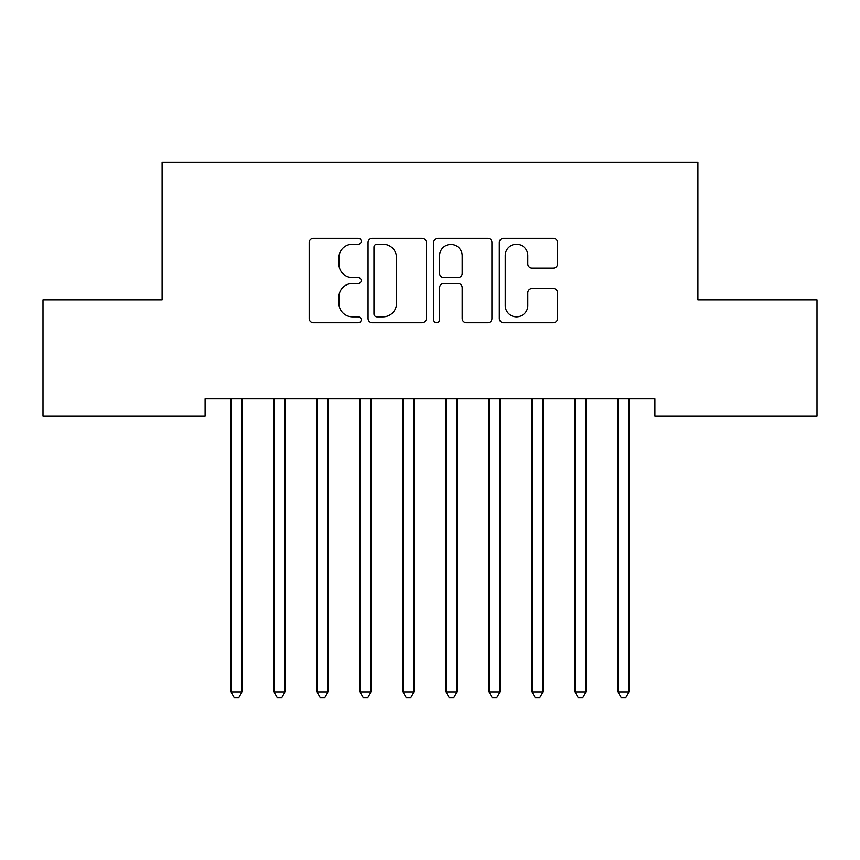 <?xml version="1.0" encoding="UTF-8"?>
<svg xmlns="http://www.w3.org/2000/svg" width="860" height="860" viewBox="0 0 860 860"><rect width="100%" height="100%" fill="white"/><g stroke="black" fill="none" stroke-linecap="round" stroke-linejoin="round"><path stroke-width="1.29" d="M361.2 241.284A2.956 2.956 0 0 0 358.244 238.327L313.406 238.327A4.225 4.225 0 0 0 309.181 242.541L309.181 318.522A4.225 4.225 0 0 0 313.406 322.737L358.244 322.737A2.956 2.956 0 0 0 361.2 319.78A2.956 2.956 0 0 0 358.244 316.835L352.439 316.835A13.502 13.502 0 0 1 338.937 303.322L338.937 296.99A13.502 13.502 0 0 1 352.439 283.488L358.244 283.488A2.956 2.956 0 0 0 361.2 280.532A2.956 2.956 0 0 0 358.244 277.576L352.439 277.576A13.502 13.502 0 0 1 338.937 264.074L338.937 257.742A13.502 13.502 0 0 1 352.439 244.229L358.244 244.229A2.956 2.956 0 0 0 361.2 241.284M553.356 268.083A4.225 4.225 0 0 0 557.57 263.859L557.57 242.541A4.225 4.225 0 0 0 553.356 238.327L503.551 238.327A4.225 4.225 0 0 0 499.327 242.541L499.327 318.522A4.225 4.225 0 0 0 503.551 322.737L553.356 322.737A4.225 4.225 0 0 0 557.57 318.522L557.57 292.776A4.225 4.225 0 0 0 553.356 288.552L532.039 288.552A4.225 4.225 0 0 0 527.814 292.776L527.814 305.536A11.287 11.287 0 0 1 516.527 316.835A11.287 11.287 0 0 1 505.239 305.536L505.239 255.527A11.287 11.287 0 0 1 516.527 244.229A11.287 11.287 0 0 1 527.814 255.527L527.814 263.859A4.225 4.225 0 0 0 532.039 268.083L553.356 268.083M654.89 398.782L205.11 398.782L205.11 415.982L43 415.982L43 299.882L162.11 299.882L162.11 162.282L697.89 162.282L697.89 299.882L817 299.882L817 415.982L654.89 415.982L654.89 398.782M426.302 242.541A4.225 4.225 0 0 0 422.088 238.327L372.283 238.327A4.225 4.225 0 0 0 368.058 242.541L368.058 318.522A4.225 4.225 0 0 0 372.283 322.737L422.088 322.737A4.225 4.225 0 0 0 426.302 318.522L426.302 242.541M437.912 238.327L487.717 238.327A4.225 4.225 0 0 1 491.941 242.541L491.941 318.522A4.225 4.225 0 0 1 487.717 322.737L466.399 322.737A4.225 4.225 0 0 1 462.185 318.522L462.185 287.702A4.225 4.225 0 0 0 457.961 283.488L443.825 283.488A4.225 4.225 0 0 0 439.6 287.702L439.6 319.78A2.956 2.956 0 0 1 436.644 322.737A2.956 2.956 0 0 1 433.698 319.78L433.698 242.541A4.225 4.225 0 0 1 437.912 238.327M376.927 244.229A2.956 2.956 0 0 0 373.971 247.185L373.971 313.879A2.956 2.956 0 0 0 376.927 316.835L383.044 316.835A13.502 13.502 0 0 0 396.546 303.322L396.546 257.742A13.502 13.502 0 0 0 383.044 244.229L376.927 244.229M462.185 255.732A11.287 11.287 0 0 0 450.898 244.444A11.287 11.287 0 0 0 439.6 255.732L439.6 273.362A4.225 4.225 0 0 0 443.825 277.576L457.961 277.576A4.225 4.225 0 0 0 462.185 273.362L462.185 255.732M230.813 399.416A4.3 4.3 -179.3 0 1 231.125 401.018A4.3 4.3 0 0 0 230.813 399.416L230.555 398.782M242.445 398.782L242.187 399.416A4.3 4.3 0 0 0 241.875 401.018L241.875 692.128L231.125 692.128L231.125 401.018M241.875 692.128L238.65 697.718L234.35 697.718L231.125 692.128M273.813 399.416A4.3 4.3 -179.3 0 1 274.125 401.018A4.3 4.3 0 0 0 273.813 399.416L273.555 398.782M316.813 399.416A4.3 4.3 -179.3 0 1 317.125 401.018A4.3 4.3 0 0 0 316.813 399.416L316.555 398.782M285.445 398.782L285.187 399.416A4.3 4.3 0 0 0 284.875 401.018L284.875 692.128L274.125 692.128L274.125 401.018M284.875 692.128L281.65 697.718L277.35 697.718L274.125 692.128M328.445 398.782L328.187 399.416A4.3 4.3 0 0 0 327.875 401.018L327.875 692.128L317.125 692.128L317.125 401.018M327.875 692.128L324.65 697.718L320.35 697.718L317.125 692.128M359.813 399.416A4.3 4.3 -179.3 0 1 360.125 401.018A4.3 4.3 0 0 0 359.813 399.416L359.555 398.782M402.813 399.416A4.3 4.3 -179.3 0 1 403.125 401.018A4.3 4.3 0 0 0 402.813 399.416L402.555 398.782M371.445 398.782L371.187 399.416A4.3 4.3 0 0 0 370.875 401.018L370.875 692.128L360.125 692.128L360.125 401.018M370.875 692.128L367.65 697.718L363.35 697.718L360.125 692.128M414.445 398.782L414.187 399.416A4.3 4.3 0 0 0 413.875 401.018L413.875 692.128L403.125 692.128L403.125 401.018M413.875 692.128L410.65 697.718L406.35 697.718L403.125 692.128M445.813 399.416A4.3 4.3 -179.3 0 1 446.125 401.018A4.3 4.3 0 0 0 445.813 399.416L445.555 398.782M457.445 398.782L457.187 399.416A4.3 4.3 0 0 0 456.875 401.018L456.875 692.128L446.125 692.128L446.125 401.018M456.875 692.128L453.65 697.718L449.35 697.718L446.125 692.128M488.813 399.416A4.3 4.3 -179.3 0 1 489.125 401.018A4.3 4.3 0 0 0 488.813 399.416L488.555 398.782M500.445 398.782L500.187 399.416A4.3 4.3 0 0 0 499.875 401.018L499.875 692.128L489.125 692.128L489.125 401.018M499.875 692.128L496.65 697.718L492.35 697.718L489.125 692.128M531.813 399.416A4.3 4.3 -179.3 0 1 532.125 401.018A4.3 4.3 0 0 0 531.813 399.416L531.555 398.782M543.445 398.782L543.187 399.416A4.3 4.3 0 0 0 542.875 401.018L542.875 692.128L532.125 692.128L532.125 401.018M542.875 692.128L539.65 697.718L535.35 697.718L532.125 692.128M574.813 399.416A4.3 4.3 -179.3 0 1 575.125 401.018A4.3 4.3 0 0 0 574.813 399.416L574.555 398.782M586.445 398.782L586.187 399.416A4.3 4.3 0 0 0 585.875 401.018L585.875 692.128L575.125 692.128L575.125 401.018M585.875 692.128L582.65 697.718L578.35 697.718L575.125 692.128M617.813 399.416A4.3 4.3 -179.3 0 1 618.125 401.018A4.3 4.3 0 0 0 617.813 399.416L617.555 398.782M629.445 398.782L629.187 399.416A4.3 4.3 0 0 0 628.875 401.018L628.875 692.128L618.125 692.128L618.125 401.018M628.875 692.128L625.65 697.718L621.35 697.718L618.125 692.128"/></g></svg>
